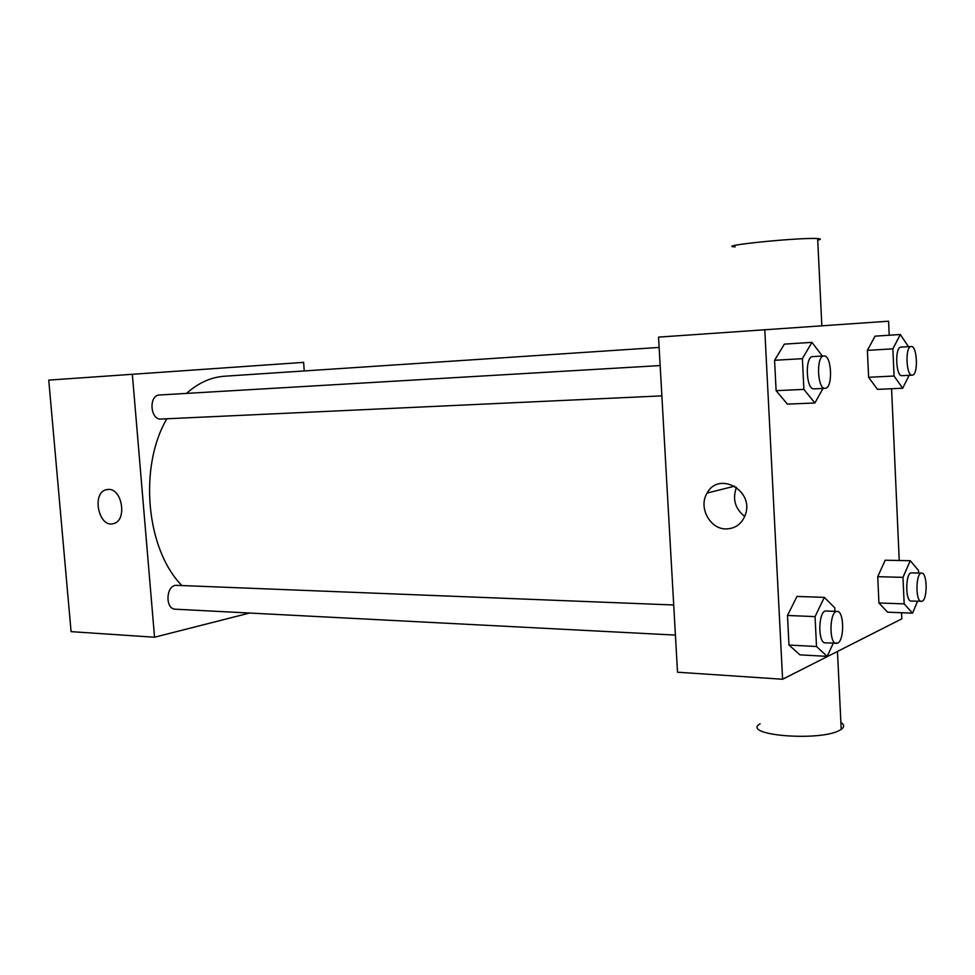 <?xml version="1.0" encoding="UTF-8"?>
<svg xmlns="http://www.w3.org/2000/svg" width="975" height="975" viewBox="0 0 975 975"><rect width="100%" height="100%" fill="white"/><g stroke="black" fill="none" stroke-linecap="round" stroke-linejoin="round"><path stroke-width="1.46" d="M249.576 613.043L154.537 637.223L71.078 631.642L48.75 380.116L303.615 362.371L304.249 370.939M675.407 635.091L175.439 609.204C164.617 609.253 166.03 584.305 176.792 585.353L673.713 604.987M154.537 637.223L132.344 374.217M661.867 395.874L161.058 419.043C150.089 420.176 148.517 395.009 159.571 394.985L660.16 365.564M181.911 585.561C146.201 549.547 138.426 467.22 166.835 418.775M186.517 393.4C198.339 382.883 211.002 377.154 224.506 376.228L659.124 347.429M108.322 489.426C122.338 488.341 127.335 520.674 113.624 523.563C98.694 528.572 91.162 492.412 106.543 489.645L108.322 489.426M901.546 612.727L901.826 618.832L782.596 679.246L677.515 672.214L658.539 337.118L888.578 321.202L889.2 335.229M891.577 388.732L899.23 560.491M822.997 388.416L814.881 402.992L787.373 404.113L776.112 390.67L774.577 360.287L784.375 344.126L811.931 342.359L822.364 356.033M917.548 601.295L912.563 613.165L887.543 612.178L878.926 602.977L877.732 576.7L885.19 560.223L910.26 560.71L918.499 570.424L918.608 573.044M782.596 679.246L764.766 329.635M909.114 375.326L902.679 388.233L877.463 389.366L868.615 377.288L867.384 350.366L875.062 336.156L900.315 334.51L908.481 346.673M833.247 643.268L827.178 656.382L799.914 654.834L788.982 645.036L787.483 615.469L796.989 596.432L824.314 597.37L834.771 607.815L834.941 611.362M726.338 528.925C709.91 529.474 698.063 507.097 707.168 493.033C718.685 470.937 754.211 490.401 745.436 514.544C741.999 523.733 735.638 528.523 726.338 528.925M760.11 723.767C740.208 735.479 822.632 741.999 840.73 729.653L841.218 729.349C844.557 726.984 844.447 724.681 840.889 722.463M817.733 240.13C821.23 239.326 821.206 238.802 817.647 238.57C799.768 237.23 713.749 246.005 735.15 246.882M744.729 516.47C735.004 508.645 732.262 498.932 736.478 487.354M827.178 656.382L816.514 646.51L815.051 616.614L824.314 597.37M837.184 611.447L826.118 611.008C818.366 609.862 817.464 643.268 825.264 642.854L837.586 643.159C844.569 640.49 844.192 610.935 837.184 611.447C829.53 610.301 828.64 643.853 836.355 643.427M799.914 654.834L788.982 645.036L787.483 615.469L796.989 596.432M816.514 646.51L788.982 645.036M815.051 616.614L787.483 615.469M814.881 402.992L803.888 389.391L802.376 358.678L811.931 342.359M823.924 355.936C815.977 355.57 817.245 389.537 825.118 388.318L825.362 388.294C833.162 387.879 831.699 354.754 823.924 355.936L812.736 356.594C804.716 356.241 805.984 390.061 813.942 388.842L814.186 388.818M787.373 404.113L776.112 390.67L774.577 360.287L784.375 344.126M803.888 389.391L776.112 390.67M802.376 358.678L774.577 360.287M912.563 613.165L904.166 603.878L902.984 577.346L910.26 560.71M921.704 573.117L911.552 572.873C905.434 571.984 905.032 601.587 911.174 601.075L922.167 601.234C927.725 599.186 927.286 572.557 921.704 573.117C915.647 572.227 915.257 601.941 921.326 601.429M887.543 612.178L878.926 602.977L877.732 576.7L885.19 560.223M904.166 603.878L878.926 602.977M902.984 577.346L877.732 576.7M902.679 388.233L894.063 376.021L892.856 348.843L900.315 334.51M911.186 346.503C904.971 346.149 906.031 376.228 912.186 375.168L912.356 375.156C918.474 374.912 917.292 345.479 911.186 346.503L900.949 347.124C894.66 346.771 895.733 376.74 901.96 375.68L902.131 375.668M877.463 389.366L868.615 377.288L867.384 350.366L875.062 336.156M894.063 376.021L868.615 377.288M892.856 348.843L867.384 350.366M106.543 489.645L107.884 489.438M837.476 651.434L841.218 729.349M821.84 325.747L817.647 238.57M734.662 486.159L707.168 493.033M825.118 388.318L813.942 388.842M912.186 375.168L901.96 375.68"/></g></svg>
